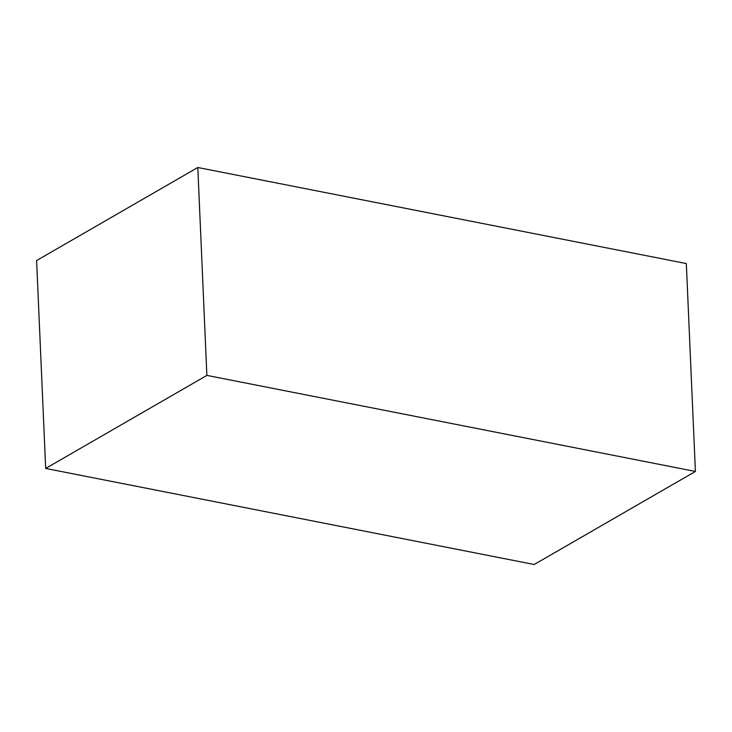 <?xml version="1.0" encoding="UTF-8"?>
<svg xmlns="http://www.w3.org/2000/svg" width="732" height="732" viewBox="0 0 732 732"><rect width="100%" height="100%" fill="white"/><g stroke="black" fill="none" stroke-linecap="round" stroke-linejoin="round"><path stroke-width="1.1" d="M695.4 471.454L686.323 263.557L695.4 471.454L206.882 375.397L45.677 468.443L534.195 564.5L695.4 471.454L206.882 375.397L197.805 167.5L206.882 375.397L45.677 468.443L36.6 260.546L45.677 468.443L534.195 564.5L695.4 471.454M36.6 260.546L197.805 167.5L686.323 263.557L197.805 167.5L36.6 260.546"/></g></svg>

